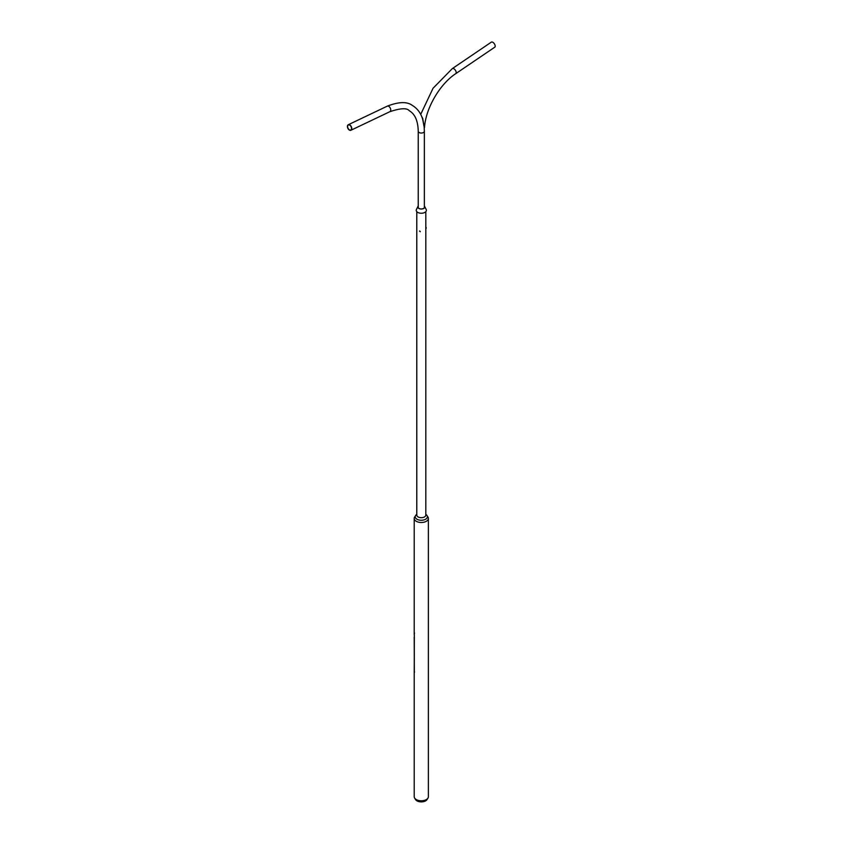 <?xml version="1.0" encoding="UTF-8"?>
<svg xmlns="http://www.w3.org/2000/svg" width="843" height="843" viewBox="0 0 843 843"><rect width="100%" height="100%" fill="white"/><g stroke="black" fill="none" stroke-linecap="round" stroke-linejoin="round"><path stroke-width="1.26" d="M415.293 516.201L414.946 516.601A7.081 4.089 0 0 0 414.219 518.413A7.081 4.089 0 0 0 418.592 522.186A7.081 4.089 0 0 0 426.305 521.301A7.081 4.089 0 0 0 428.381 518.413A7.081 4.089 0 0 0 427.654 516.601L427.306 516.201M414.608 798.036L415.504 799.512A6.143 3.541 0 0 0 425.641 800.85A6.143 3.541 0 0 0 427.095 799.512L427.991 798.036A7.081 4.089 180 0 1 426.305 799.575A7.081 4.089 180 0 1 414.608 798.036A7.081 4.089 180 0 1 414.219 796.688L414.219 672.029M428.381 518.413L428.381 796.688A7.081 4.089 180 0 1 427.991 798.036M425.81 211.656L425.81 515.094A4.51 2.603 180 0 1 424.482 516.938A4.51 2.603 180 0 1 419.572 517.507A4.51 2.603 180 0 1 416.79 515.094L416.79 211.656M416.79 514.314L416.21 514.82A6.091 3.509 0 0 0 417.454 519.478A6.091 3.509 0 0 0 425.599 519.235A6.091 3.509 0 0 0 426.379 514.82L425.81 514.314M420.236 231.656L419.772 231.014L420.236 231.656M420.288 231.699L419.551 231.098L420.288 231.699M426.105 227.389L426.147 228.284M425.989 227.325L426.21 228.253M414.577 633.061A7.081 4.089 0 0 0 414.313 633.662L414.313 672.588M414.345 637.224L414.219 673.051M414.324 672.556A7.081 4.089 180 0 1 414.577 671.987M414.198 637.245L414.345 672.008M418.244 207.673L418.244 131.287C417.98 120.865 414.988 114.016 409.266 110.718C407 107.809 400.541 108.136 389.877 111.687A3.056 1.918 -115.5 0 0 390.646 109.158A3.056 1.918 -115.5 0 0 388.749 106.334A3.056 1.918 -115.5 0 0 387.243 106.165C398.739 101.718 407.095 101.466 412.322 105.417C417.306 108.389 420.762 113.015 422.691 119.306L424.124 126.819M349.402 129.843A2.761 1.728 -115.5 0 0 350.762 129.991A2.761 1.728 -115.5 0 0 351.457 127.704A2.761 1.728 -115.5 0 0 349.75 125.154A2.761 1.728 -115.5 0 0 348.391 125.006A2.761 1.728 -115.5 0 0 347.695 127.293A2.761 1.728 -115.5 0 0 349.402 129.843M349.761 124.901A3.056 1.918 -115.5 0 0 348.264 124.743A3.056 1.918 -115.5 0 0 347.495 127.272A3.056 1.918 -115.5 0 0 349.392 130.096A3.056 1.918 -115.5 0 0 350.888 130.265A3.056 1.918 -115.5 0 0 351.657 127.725A3.056 1.918 -115.5 0 0 349.761 124.901M422.786 118.642L421.795 116.777M492.839 42.298A3.056 1.602 55.8 0 1 494.925 44.869A3.056 1.602 55.8 0 1 494.736 47.208L455.757 73.657A3.056 1.602 55.8 0 0 455.937 71.318A3.056 1.602 55.8 0 0 453.85 68.747A3.056 1.602 55.8 0 0 452.322 68.599L491.311 42.15A3.056 1.602 55.8 0 1 492.839 42.298M424.187 127.23L422.712 118.399L421.669 116.46M424.356 206.029A3.498 2.023 180 0 1 424.661 206.451L426.179 209.517A5.069 2.929 180 0 1 426.358 210.56A5.069 2.929 180 0 1 420.878 213.237A5.069 2.929 180 0 1 416.242 210.076A5.069 2.929 180 0 1 416.421 209.517L417.938 206.451A3.498 2.023 180 0 1 418.244 206.029M424.356 206.524A3.214 1.855 180 0 1 424.387 206.588A3.214 1.855 180 0 1 424.503 207.252A3.214 1.855 180 0 1 421.036 208.948A3.214 1.855 180 0 1 418.096 206.946A3.214 1.855 180 0 1 418.202 206.588A3.214 1.855 180 0 1 418.244 206.524M424.661 206.451A3.498 2.023 180 0 1 424.788 207.178A3.498 2.023 180 0 1 421.005 209.022A3.498 2.023 180 0 1 417.812 206.841A3.498 2.023 180 0 1 417.938 206.451M418.244 131.287A3.056 1.77 0 0 0 419.14 132.53A3.056 1.77 0 0 0 422.469 132.909A3.056 1.77 0 0 0 424.356 131.287L424.145 126.777M414.219 518.413L414.219 634.6M387.243 106.165L348.264 124.743M389.877 111.687L350.888 130.265M424.356 207.673L424.356 131.287M420.699 114.395L433.039 88.273L452.322 68.599M424.503 127.525C425.652 108.441 439.793 84.068 455.757 73.657"/></g></svg>
